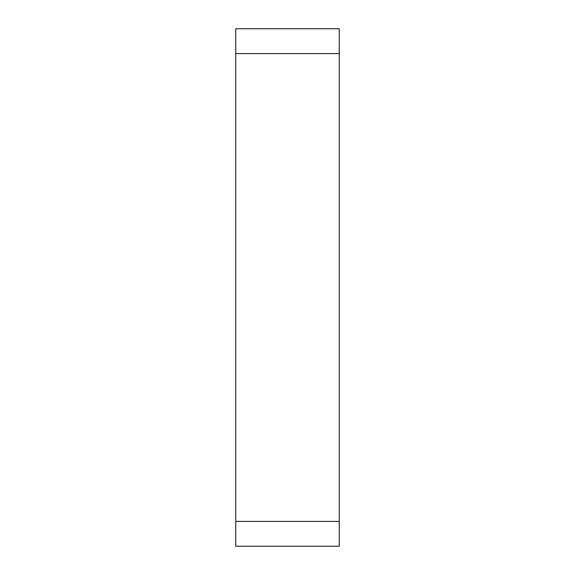 <?xml version="1.0" encoding="UTF-8"?>
<svg xmlns="http://www.w3.org/2000/svg" width="575" height="575" viewBox="0 0 575 575"><rect width="100%" height="100%" fill="white"/><g stroke="black" fill="none" stroke-linecap="round" stroke-linejoin="round"><path stroke-width="0.86" d="M235.75 53.59L235.75 546.25L339.25 546.25L339.25 28.75L235.75 28.75L235.75 53.59L339.25 53.59M235.75 521.41L339.25 521.41"/></g></svg>
